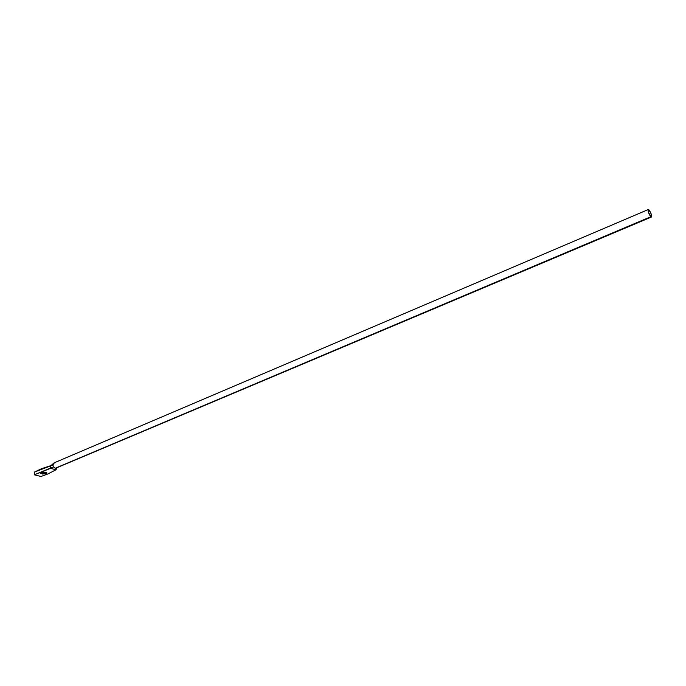 <?xml version="1.0" encoding="UTF-8"?>
<svg xmlns="http://www.w3.org/2000/svg" width="686" height="686" viewBox="0 0 686 686"><rect width="100%" height="100%" fill="white"/><g stroke="black" fill="none" stroke-linecap="round" stroke-linejoin="round"><path stroke-width="1.03" d="M56.869 467.723L651.443 217.033L650.808 216.759L55.189 468.255L53.474 466.866L52.916 464.979L34.3 472.14L34.334 474.823L50.524 468.367L50.472 465.657L50.524 468.367L56.012 469.764L47.926 473.932L40.997 476.478L34.334 474.823L34.3 472.14L41.546 468.692L52.916 464.979L53.465 463.299L55.086 462.853M648.27 209.547L54.005 462.913L52.916 464.979L53.474 466.866L50.524 468.367L56.012 469.764L47.926 473.932L40.997 476.478L34.334 474.823L53.474 466.866L55.189 468.255L650.808 216.759C648.707 213.809 647.858 211.408 648.27 209.547L648.93 209.83C651.023 212.78 651.863 215.181 651.451 217.033M41.434 472.491L46.742 472.74L46.091 473.666L46.073 472.337L46.091 473.666L46.802 473.1L45.259 472.14L42.369 472.217L40.723 473.057L42.283 474.017L46.091 473.666L40.791 473.409L41.434 472.491M56.012 469.764L56.758 467.981L56.012 469.764M648.93 209.83L651.228 214.058L651.34 217.05L648.493 212.514L648.081 209.796L648.93 209.83M40.791 473.409L40.783 472.946M53.216 463.65L51.116 465.468"/></g></svg>
